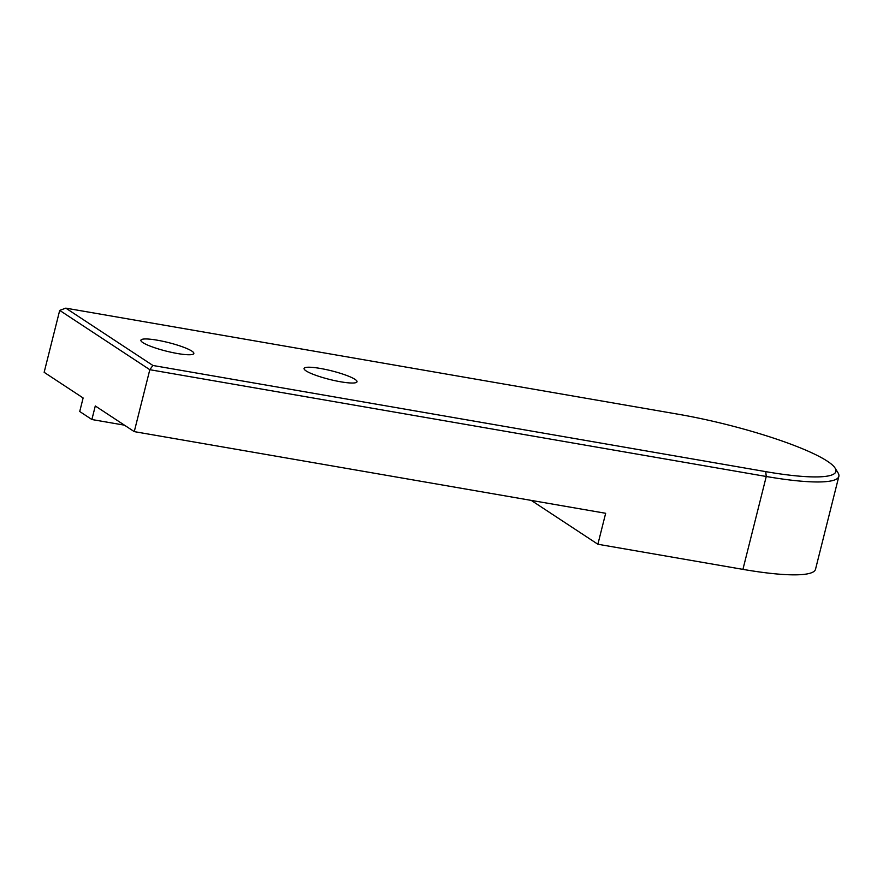 <?xml version="1.0" encoding="UTF-8"?>
<svg xmlns="http://www.w3.org/2000/svg" width="883" height="883" viewBox="0 0 883 883"><rect width="100%" height="100%" fill="white"/><g stroke="black" fill="none" stroke-linecap="round" stroke-linejoin="round"><path stroke-width="1.32" d="M765.727 471.632L152.902 365.474L149.812 369.701L766.256 476.489A121.302 19.592 14.1 0 0 838.85 476.39A121.302 19.592 14.1 0 0 838.044 472.88L835.119 468.145A117.262 18.94 -165.9 0 1 765.727 471.632L766.256 476.489L742.923 569.369A121.302 19.592 14.1 0 0 815.517 569.27L838.85 476.39M152.902 365.474L65.806 308.145L59.702 310.397L149.812 369.701L134.26 431.621L605.661 513.288L597.879 544.248L742.923 569.369M65.806 308.145L678.619 414.304A117.262 18.94 -165.9 0 1 835.119 468.145M191.854 351.103A27.296 4.404 -165.9 0 1 193.841 353.509A27.296 4.404 -165.9 0 1 166.302 351.136A27.296 4.404 -165.9 0 1 140.905 340.209A27.296 4.404 -165.9 0 1 162.737 341.257A27.296 4.404 -165.9 0 1 191.854 351.103M355.032 379.37A27.296 4.404 -165.9 0 1 357.019 381.776A27.296 4.404 -165.9 0 1 329.48 379.403A27.296 4.404 -165.9 0 1 304.083 368.476A27.296 4.404 -165.9 0 1 325.915 369.524A27.296 4.404 -165.9 0 1 355.032 379.37M134.26 431.621L95.287 405.97L91.887 419.524L124.437 425.164M59.702 310.397L44.15 372.317L83.123 397.968L79.724 411.511L91.887 419.524M597.879 544.248L531.246 500.396"/></g></svg>
